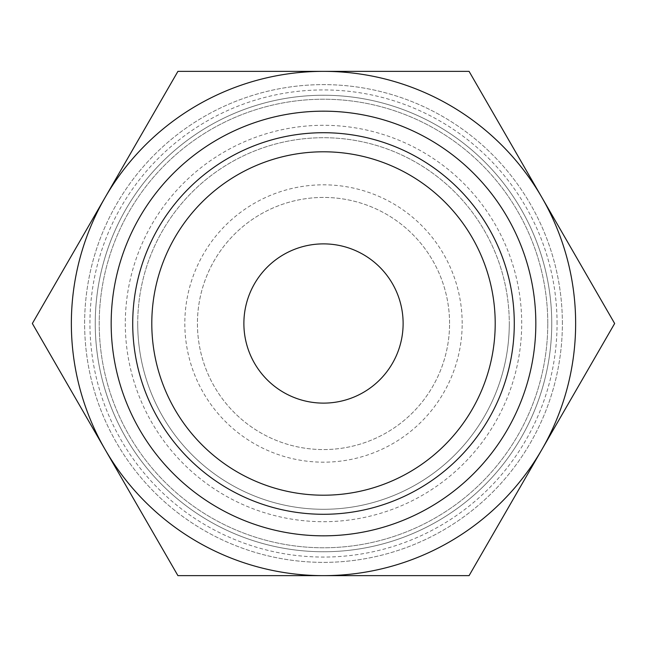 <?xml version="1.0" encoding="UTF-8"?>
<svg xmlns="http://www.w3.org/2000/svg" width="647" height="647" viewBox="0 0 647 647"><rect width="100%" height="100%" fill="white"/><g stroke="black" fill="none" stroke-linecap="round" stroke-linejoin="round"><path stroke-width="0.49" stroke-dasharray="3.23 2.43" d="M125.3 323.5A198.2 198.2 0 0 0 323.5 521.7A198.2 198.2 0 0 0 521.7 323.5A198.2 198.2 0 0 0 323.5 125.3A198.2 198.2 0 0 0 125.3 323.5M509.286 323.5A185.786 185.786 0 0 1 323.5 509.286A185.786 185.786 0 0 1 137.714 323.5A185.786 185.786 0 0 1 323.5 137.714A185.786 185.786 0 0 1 509.286 323.5A185.786 185.786 0 0 0 323.5 137.714A185.786 185.786 0 0 0 137.714 323.5A185.786 185.786 0 0 1 323.5 137.714A185.786 185.786 0 0 1 509.286 323.5A185.786 185.786 0 0 0 323.5 137.714A185.786 185.786 0 0 0 137.714 323.5A185.786 185.786 0 0 0 323.5 509.286A185.786 185.786 0 0 0 509.286 323.5A185.786 185.786 0 0 1 323.5 509.286A185.786 185.786 0 0 1 137.714 323.5A185.786 185.786 0 0 0 323.5 509.286A185.786 185.786 0 0 0 509.286 323.5M551.754 323.5A228.254 228.254 0 0 0 323.5 95.246A228.254 228.254 0 0 0 95.246 323.5A228.254 228.254 0 0 0 323.5 551.754A228.254 228.254 0 0 0 551.754 323.5A228.254 228.254 0 0 0 323.5 95.246A228.254 228.254 0 0 0 95.246 323.5A228.254 228.254 0 0 0 323.5 551.754A228.254 228.254 0 0 0 551.754 323.5A228.254 228.254 0 0 0 323.5 95.246A228.254 228.254 0 0 0 95.246 323.5A228.254 228.254 0 0 0 323.5 551.754A228.254 228.254 0 0 0 551.754 323.5A228.254 228.254 0 0 0 323.5 95.246A228.254 228.254 0 0 0 95.246 323.5A228.254 228.254 0 0 0 323.5 551.754A228.254 228.254 0 0 0 551.754 323.5A228.254 228.254 0 0 0 323.5 95.246A228.254 228.254 0 0 0 95.246 323.5A228.254 228.254 0 0 0 323.5 551.754A228.254 228.254 0 0 0 551.754 323.5A228.254 228.254 0 0 0 323.5 95.246A228.254 228.254 0 0 0 95.246 323.5A228.254 228.254 0 0 0 323.5 551.754A228.254 228.254 0 0 0 551.754 323.5M562.372 323.5A238.872 238.872 0 0 0 323.5 84.628A238.872 238.872 0 0 0 84.628 323.5A238.872 238.872 0 0 0 323.5 562.372A238.872 238.872 0 0 0 562.372 323.5A238.872 238.872 0 0 0 323.5 84.628A238.872 238.872 0 0 0 84.628 323.5A238.872 238.872 0 0 0 323.5 562.372A238.872 238.872 0 0 0 562.372 323.5M557.067 323.5A233.567 233.567 0 0 0 323.5 89.933A233.567 233.567 0 0 0 89.933 323.5A233.567 233.567 0 0 0 323.5 557.067A233.567 233.567 0 0 0 557.067 323.5M547.774 323.5A224.274 224.274 0 0 0 323.5 99.226A224.274 224.274 0 0 0 99.226 323.5A224.274 224.274 0 0 0 323.5 547.774A224.274 224.274 0 0 0 547.774 323.5A224.274 224.274 0 0 0 323.5 99.226A224.274 224.274 0 0 0 99.226 323.5A224.274 224.274 0 0 0 323.5 547.774A224.274 224.274 0 0 0 547.774 323.5A224.274 224.274 0 0 0 323.5 99.226A224.274 224.274 0 0 0 99.226 323.5A224.274 224.274 0 0 0 323.5 547.774A224.274 224.274 0 0 0 547.774 323.5A224.274 224.274 0 0 0 323.5 99.226A224.274 224.274 0 0 0 99.226 323.5A224.274 224.274 0 0 0 323.5 547.774A224.274 224.274 0 0 0 547.774 323.5M32.35 323.5L177.925 71.356L323.5 71.356A252.144 252.144 0 0 1 541.862 449.568A252.144 252.144 0 0 1 323.5 575.644L177.925 575.644L105.138 449.568A252.144 252.144 0 0 1 323.5 71.356L469.075 71.356L614.65 323.5L469.075 575.644L323.5 575.644A252.144 252.144 0 0 1 105.138 449.568L32.35 323.5M535.829 323.5A212.329 212.329 0 0 1 323.5 535.829A212.329 212.329 0 0 1 111.171 323.5A212.329 212.329 0 0 1 323.5 111.171A212.329 212.329 0 0 1 535.829 323.5A212.329 212.329 0 0 0 323.5 111.171A212.329 212.329 0 0 0 111.171 323.5A212.329 212.329 0 0 0 323.5 535.829A212.329 212.329 0 0 0 535.829 323.5A212.329 212.329 0 0 1 323.5 535.829A212.329 212.329 0 0 1 111.171 323.5A212.329 212.329 0 0 1 323.5 111.171A212.329 212.329 0 0 1 535.829 323.5M403.121 323.5A79.621 79.621 0 0 0 323.5 243.879A79.621 79.621 0 0 0 243.879 323.5A79.621 79.621 0 0 0 323.5 403.121A79.621 79.621 0 0 0 403.121 323.5M449.568 323.5A126.068 126.068 0 0 0 323.5 197.432A126.068 126.068 0 0 0 197.432 323.5A126.068 126.068 0 0 0 323.5 449.568A126.068 126.068 0 0 0 449.568 323.5A126.068 126.068 0 0 0 323.5 197.432A126.068 126.068 0 0 0 197.432 323.5A126.068 126.068 0 0 0 323.5 449.568A126.068 126.068 0 0 0 449.568 323.5M462.176 323.5A138.676 138.676 0 0 0 323.5 184.824A138.676 138.676 0 0 0 184.824 323.5A138.676 138.676 0 0 0 323.5 462.176A138.676 138.676 0 0 0 462.176 323.5"/><path stroke-width="0.97" d="M71.356 323.5A252.144 252.144 0 0 1 105.138 197.432L32.35 323.5L177.925 575.644L323.5 575.644A252.144 252.144 0 0 1 71.356 323.5M614.65 323.5L541.862 197.432A252.144 252.144 0 0 1 323.5 575.644L469.075 575.644L614.65 323.5M111.171 323.5A212.329 212.329 0 0 0 323.5 535.829A212.329 212.329 0 0 0 535.829 323.5A212.329 212.329 0 0 0 323.5 111.171A212.329 212.329 0 0 0 111.171 323.5M132.716 323.5A190.784 190.784 0 0 0 323.5 514.284A190.784 190.784 0 0 0 514.284 323.5A190.784 190.784 0 0 0 323.5 132.716A190.784 190.784 0 0 0 132.716 323.5M243.879 323.5A79.621 79.621 0 0 1 323.5 243.879A79.621 79.621 0 0 1 403.121 323.5A79.621 79.621 0 0 1 323.5 403.121A79.621 79.621 0 0 1 243.879 323.5M495.206 323.5A171.706 171.706 0 0 1 323.5 495.206A171.706 171.706 0 0 1 151.794 323.5A171.706 171.706 0 0 1 323.5 151.794A171.706 171.706 0 0 1 495.206 323.5M541.862 197.432L469.075 71.356L323.5 71.356A252.144 252.144 0 0 1 541.862 197.432M323.5 71.356L177.925 71.356L105.138 197.432A252.144 252.144 0 0 1 323.5 71.356"/></g></svg>

